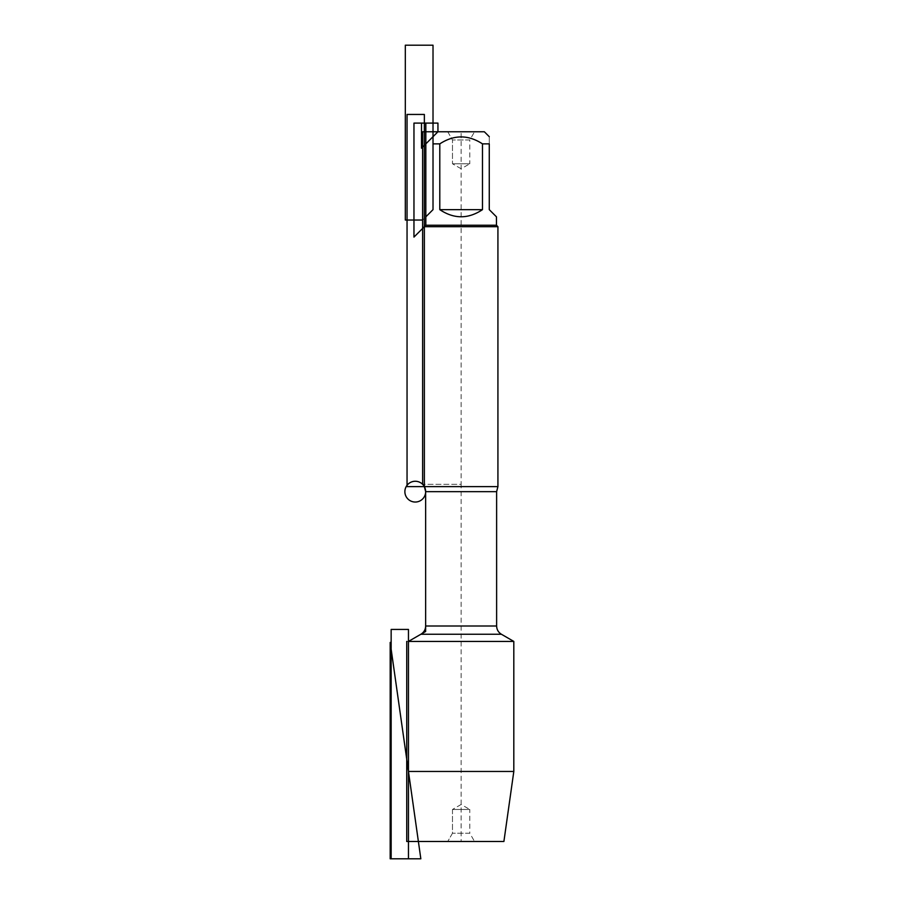 <?xml version="1.0" encoding="UTF-8"?>
<svg xmlns="http://www.w3.org/2000/svg" width="904" height="904" viewBox="0 0 904 904"><rect width="100%" height="100%" fill="white"/><g stroke="black" fill="none" stroke-linecap="round" stroke-linejoin="round"><path stroke-width="0.68" stroke-dasharray="4.52 3.39" d="M497.923 486.623L424.36 486.623M406.732 641.422L513.811 641.422M408.461 771.462L513.811 771.462M418.382 841.488L503.901 841.488M461.142 804.47L452.486 809.464L461.142 804.47L469.797 809.464L452.486 809.464L469.797 809.464L469.797 833.239L452.486 833.239L469.797 833.239L474.555 841.488L447.729 841.488L474.555 841.488M424.36 226.701L497.923 226.701M461.142 168.777L452.486 163.782L461.142 168.777L469.797 163.782L452.486 163.782L469.797 163.782L469.797 139.996L452.486 139.996L469.797 139.996L474.555 131.758L447.729 131.758L474.555 131.758M484.341 131.758L437.943 131.758L461.142 131.758L461.142 484.318L422.62 484.318L461.142 484.318L461.142 841.488L447.729 841.488L461.142 841.488M496.454 216.836L489.267 209.649L489.267 143.872C489.267 134.617 489.267 134.617 489.267 143.872L482.487 143.872C468.261 134.617 454.023 134.617 439.796 143.872L433.016 143.872C433.016 134.617 433.016 134.617 433.016 143.872L433.016 209.649L425.829 216.836M482.487 209.649C468.261 219.141 454.023 219.141 439.796 209.649L482.487 209.649L482.487 143.872M439.796 209.649L439.796 143.872M496.454 225.232L425.829 225.232M433.016 143.872L433.016 209.649L422.62 220.034M452.486 809.464L452.486 833.239L447.729 841.488L452.486 833.239L452.486 809.464M447.729 131.758L452.486 139.996L452.486 163.782L452.486 139.996L447.729 131.758L461.142 131.758M425.648 491.652L496.624 491.652M496.624 625.997L425.648 625.997"/><path stroke-width="1.36" d="M513.811 771.462L408.461 771.462L418.382 841.488L503.901 841.488L513.811 771.462L513.811 641.422L501.392 634.246L420.891 634.246L501.392 634.246C498.33 632.337 496.748 629.591 496.624 625.997L496.624 491.652L497.923 486.623L497.923 226.701L424.36 226.701L424.36 486.623L497.923 486.623M513.811 641.422L408.461 641.422L408.461 771.462M422.62 484.318L422.62 131.758L437.943 131.758L421.501 148.2L421.501 123.102L437.943 123.102L437.943 131.758L484.341 131.758L489.267 136.685M439.796 209.649C454.023 219.141 468.261 219.141 482.487 209.649L439.796 209.649L439.796 143.872C454.023 134.617 468.261 134.617 482.487 143.872L489.267 143.872C489.267 134.617 489.267 134.617 489.267 143.872L489.267 209.649L496.454 216.836L496.454 225.232L497.923 226.701M482.487 209.649L482.487 143.872M496.454 225.232L425.829 225.232L413.964 237.085L413.964 123.102L425.829 123.102L425.829 225.232L425.829 216.836L433.016 209.649L433.016 143.872C433.016 134.617 433.016 134.617 433.016 143.872L439.796 143.872M496.624 491.652L425.648 491.652L425.648 631.489L408.461 641.422L420.891 634.246C423.953 632.337 425.535 629.591 425.648 625.997L496.624 625.997M447.729 841.488L406.732 841.488L406.732 641.422M422.62 220.034L405.308 220.034L405.308 45.2L433.016 45.2L433.016 143.872M408.461 629.433L408.461 858.8L391.149 858.8L391.149 629.433L408.461 629.433M420.835 858.8L390.189 642.416L390.189 858.8L420.835 858.8L390.189 642.416M424.36 114.446L407.049 114.446L407.049 486.623L424.36 486.623L424.36 114.446M415.264 502.036A10.385 10.385 0 0 1 406.269 486.454A10.385 10.385 0 0 1 424.258 486.454A10.385 10.385 0 0 1 415.264 502.036M425.648 625.997L425.648 491.652L424.36 486.623M437.943 131.758L433.016 136.685M425.829 225.232L424.36 226.701"/></g></svg>
